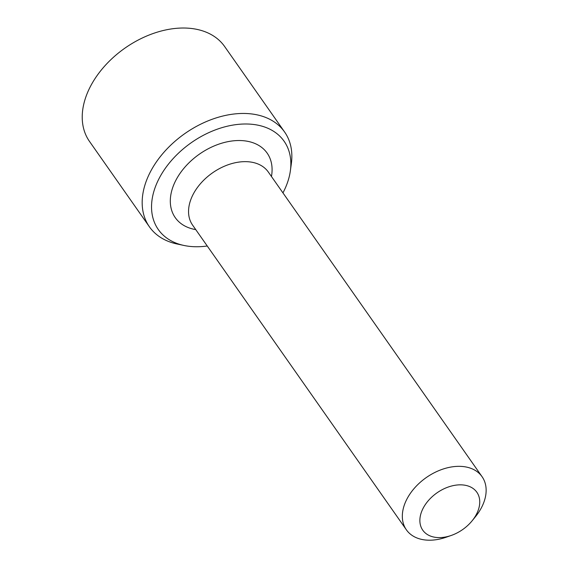 <?xml version="1.0" encoding="UTF-8"?>
<svg xmlns="http://www.w3.org/2000/svg" width="568" height="568" viewBox="0 0 568 568"><rect width="100%" height="100%" fill="white"/><g stroke="black" fill="none" stroke-linecap="round" stroke-linejoin="round"><path stroke-width="0.85" d="M460.47 484.838A33.029 22.393 -35.1 0 1 472.1 520.828A33.029 22.393 -35.1 0 1 451.262 535.446A33.029 22.393 -35.1 0 1 420.242 516.475A33.029 22.393 -35.1 0 1 460.47 484.838M451.262 535.446L446.27 537.186A46.235 31.354 -35.1 0 1 406.383 529.823A46.235 31.354 -35.1 0 1 413.433 489.332A46.235 31.354 -35.1 0 1 459.157 466.335A46.235 31.354 -35.1 0 1 482.083 476.715A46.235 31.354 -35.1 0 1 475.437 516.724L472.1 520.828M406.383 529.823L192.609 225.134A46.235 31.354 -35.1 0 1 193.809 193.12A46.235 31.354 -35.1 0 1 237.8 162.256A46.235 31.354 -35.1 0 1 245.376 161.646A46.235 31.354 -35.1 0 1 268.309 172.019L482.083 476.715M207.249 246.001A76.843 52.114 -35.1 0 1 183.904 245.447A76.843 52.114 -35.1 0 1 156.093 185.026A76.843 52.114 -35.1 0 1 237.814 124.413A76.843 52.114 -35.1 0 1 290.376 170.748A76.843 52.114 -35.1 0 1 282.949 192.893M290.376 170.748L291.341 163.698A82.566 55.991 144.9 0 0 284.596 131.989A82.566 55.991 144.9 0 0 214.015 118.627A82.566 55.991 144.9 0 0 147.069 179.034A82.566 55.991 144.9 0 0 149.427 226.831A82.566 55.991 144.9 0 0 176.946 243.963L183.904 245.447M284.596 131.989L224.658 46.555A82.566 55.991 144.9 0 0 154.07 33.192A82.566 55.991 144.9 0 0 87.124 93.599A82.566 55.991 144.9 0 0 89.481 141.397L149.427 226.831M271.447 176.499A56.147 38.077 144.9 0 0 235.287 140.658A56.147 38.077 144.9 0 0 174.355 183.414A56.147 38.077 144.9 0 0 195.747 229.607M237.8 162.256L239.589 162.001"/></g></svg>
